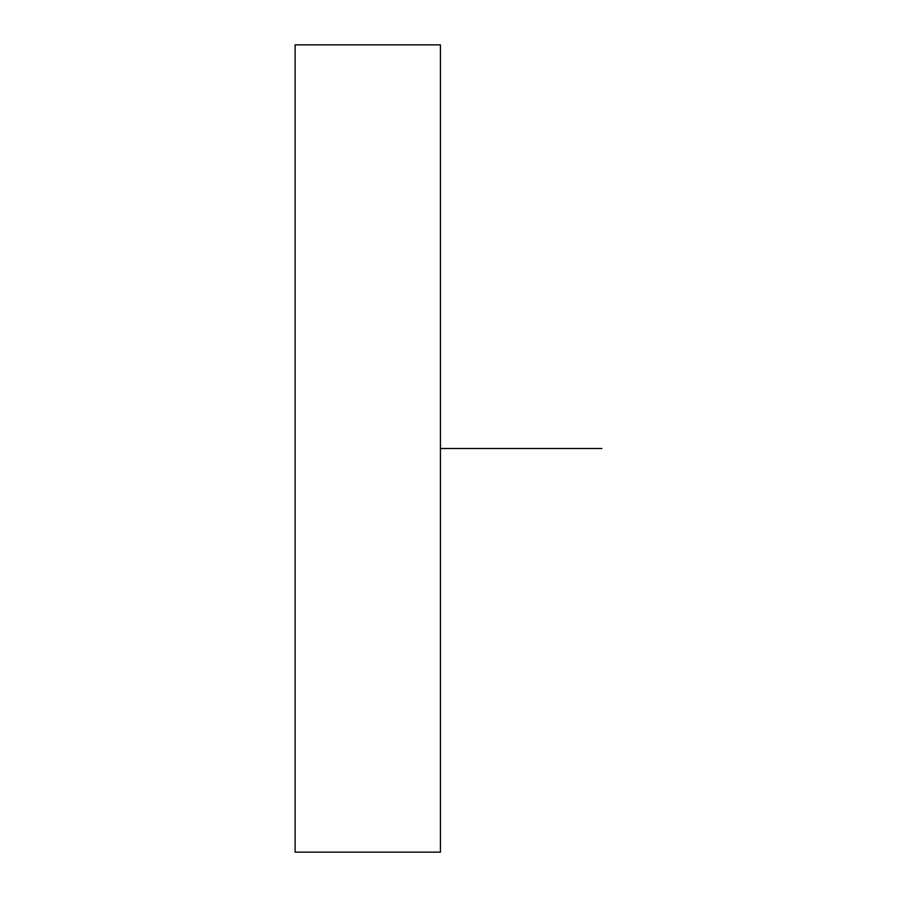 <?xml version="1.0" encoding="UTF-8"?>
<svg xmlns="http://www.w3.org/2000/svg" width="897" height="897" viewBox="0 0 897 897"><rect width="100%" height="100%" fill="white"/><g stroke="black" fill="none" stroke-linecap="round" stroke-linejoin="round"><path stroke-width="1.35" d="M440.427 852.15L440.427 44.85L295.113 44.85L440.427 44.85L440.427 852.15L295.113 852.15L295.113 44.85L295.113 852.15L440.427 852.15M440.427 448.5L601.887 448.5"/></g></svg>
